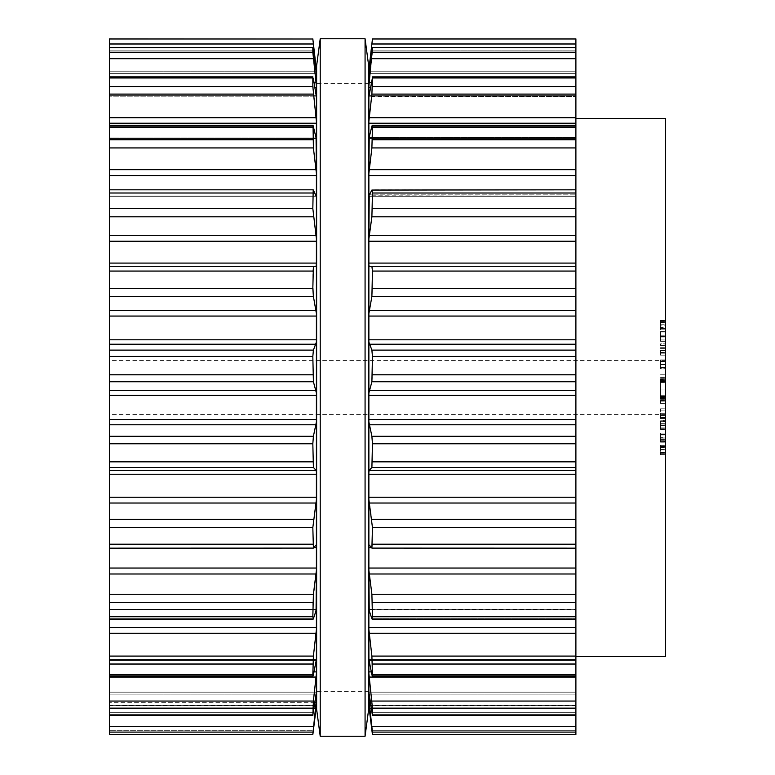 <?xml version="1.0" encoding="UTF-8"?>
<svg xmlns="http://www.w3.org/2000/svg" width="775" height="775" viewBox="0 0 775 775"><rect width="100%" height="100%" fill="white"/><g stroke="black" fill="none" stroke-linecap="round" stroke-linejoin="round"><path stroke-width="0.58" stroke-dasharray="3.88 2.91" d="M368.658 387.5L368.658 65.662L368.658 387.5M316.626 387.5L316.626 65.662L316.626 387.5M320.22 387.5L320.22 38.75L320.22 387.5M365.073 387.5L365.073 38.75L365.073 387.5M665.599 656.628L665.599 118.372M575.893 387.5L575.893 118.372L575.893 387.5M372.407 734.216L575.893 734.4L575.893 705.376L575.893 734.438L575.893 38.886M575.893 47.488L575.893 73.712L575.893 47.488L372.436 47.488L372.455 52.245L575.893 52.245M575.893 76.88L575.893 96.846L575.893 76.88L372.368 76.88L372.455 86.548L575.893 86.548M575.893 125.347L575.893 138.58L575.893 125.347L372.242 125.347L368.881 138.473L368.881 137.427L575.893 137.427L369.326 137.427M575.893 189.827L575.893 196.298L575.893 189.827L372.087 189.827L368.881 195.755L368.881 194.186L575.893 194.186L370.062 194.186M372.446 734.429L368.881 699.476L368.881 692.172L372.455 714.908L371.893 701.055L368.881 673.485L368.881 659.486L371.893 674.725L372.31 676.11L372.455 674.841L371.893 656.096L368.881 629.523L368.881 609.634L371.893 618.673L372.455 616.726L371.893 594.26L368.881 570.352L368.881 545.823L369.21 544.999L371.893 548.099L372.455 544.205L371.893 519.424L368.881 499.691L368.881 472.062L369.21 470.367L371.893 467.432L372.455 461.842L371.893 436.306L368.881 421.988L368.881 392.993L371.893 381.746L372.455 374.8L371.893 350.116L368.881 342.114L368.881 313.575L371.893 296.418L372.455 288.562L371.893 266.28L575.893 266.28L369.21 266.368L368.881 263.083L575.893 263.083M575.893 548.158L575.893 544.951L575.893 548.158L371.893 548.099M575.893 619.186L575.893 609.353L575.893 619.186L372.165 619.186L371.893 618.673L575.893 618.673L371.893 618.673M575.893 676.11L575.893 659.477L575.893 676.11L372.31 676.11M575.893 715.344L575.893 692.172L575.893 715.344L372.407 715.344L575.893 714.908M665.599 324.744L665.599 329.792L665.599 320.598L665.599 324.744L660.552 324.744L660.552 320.598L660.552 329.792L660.552 324.744M665.599 325.113L665.599 320.424L665.599 328.561L665.599 325.113L660.552 325.113L660.552 320.424L660.552 328.552L660.552 327.602L665.599 327.602L665.599 328.552L660.552 328.552L660.552 325.113L660.552 328.561L660.552 321.673L660.552 325.113L665.599 325.113M665.599 341.31L665.599 331.564L665.599 341.31L660.552 341.31L660.552 331.564L660.552 341.31M665.599 344.003L665.599 345.243L665.599 344.003L660.552 344.003L660.552 345.243L660.552 344.003L665.599 344.003M665.599 343.858L665.599 345.388L665.599 343.858L660.552 343.858L660.552 345.388L660.552 343.858L665.599 343.858M665.599 350.794L665.599 353.923L665.599 350.794L660.552 350.794L660.552 353.923L660.552 350.794M665.599 355.163L665.599 353.923L665.599 355.163L660.552 355.163L660.552 353.923L665.599 353.923L660.552 353.923L660.552 355.163L665.599 355.163M665.599 364.57L665.599 361.102L665.599 367.437L665.599 364.57L660.552 364.57L660.552 361.102L660.552 367.437L660.552 364.57L665.599 364.57M665.599 368.638L665.599 367.437L665.599 368.939L660.552 368.638L660.552 367.437L660.552 368.939L665.599 368.638M665.599 359.862L665.599 361.102L665.599 359.862L660.552 359.862L660.552 361.102L665.599 361.102L665.599 361.673L665.599 361.102L660.552 361.102L660.552 359.862L665.599 359.862M665.599 379.014L665.599 397.73L665.599 376.97L665.599 379.74L665.599 379.014L660.552 379.014L660.552 379.74L665.599 379.74M665.599 387.5L665.599 360.588L665.599 387.5M660.552 379.74L660.552 389.079L665.599 389.079L665.599 403.387L665.599 380.428L665.599 389.079L660.552 389.079L660.552 396.403L665.599 396.403M665.599 417.289L665.599 414.296L665.599 417.802L665.599 417.289L660.552 417.289L660.552 417.802L660.552 408.783L660.552 417.289M665.599 418.529L665.599 408.783L665.599 418.529L660.552 418.529L660.552 417.173L665.599 417.173L660.552 417.202L660.552 414.267L660.552 418.529M665.599 424.903L665.599 429.641L665.599 424.903L660.552 424.903L660.552 429.641L660.552 424.903M665.599 421.435L665.599 429.127L665.599 421.435L660.552 421.435L660.552 429.127L660.552 421.435M665.599 420.835L665.599 424.933L665.599 420.835L660.552 420.835M665.599 441.353L665.599 434.349L665.599 442.205L665.599 441.353L660.552 441.353L660.552 442.205L660.552 434.349L660.552 441.353M665.599 437.642L665.599 433.109L665.599 441.769L665.599 437.642L660.552 437.642L660.552 433.109L660.552 434.349L665.599 434.349L665.599 440.965L665.599 434.339L660.552 434.349L660.552 441.769L660.552 437.642L665.599 437.642M665.599 449.529L665.599 454.567L665.599 445.373L665.599 449.529L660.552 449.529L660.552 445.373L660.552 454.567L660.552 449.529M665.599 449.887L665.599 445.199L665.599 453.336L665.599 449.887L660.552 449.887L660.552 445.199L660.552 453.336L665.599 453.336L660.552 453.336L660.552 446.448L660.552 449.887L665.599 449.887M368.881 699.476L369.21 708.486L575.893 708.486L369.21 708.486M368.91 659.477L575.893 659.477L368.91 659.477L368.881 629.523M368.881 570.352L369.21 609.741L575.893 609.741L369.21 609.741M368.881 499.691L368.881 545.823L369.21 544.999L575.893 544.999L369.21 544.999M371.893 190.059L575.893 190.059L371.893 190.059L372.455 208.533L368.881 238.807L368.881 263.083M369.21 196.123L575.893 196.123L368.881 195.755L368.881 238.807M372.242 125.347L371.893 147.938L368.881 173.377L368.881 194.186M369.21 137.911L575.893 137.911L369.21 137.911L368.881 173.377M575.893 77.684L372.455 77.684L368.881 96.836L575.893 96.391L369.026 96.391M372.455 86.548L368.881 121.404L368.881 137.427M372.455 38.886L368.881 73.712L369.21 71.193L575.893 71.193L369.21 71.193L371.893 50.84L575.893 50.84L371.893 50.84L372.455 47.663L575.893 47.663M372.455 52.245L368.881 86.141L368.881 96.391M660.552 320.424L665.599 320.424L660.552 320.424M660.552 329.792L665.599 329.792M660.552 320.598L665.599 320.598M660.552 321.518L665.599 321.518M660.552 337.048L665.599 337.048M660.552 335.827L665.599 335.827M660.552 331.564L665.599 331.564M660.552 332.921L665.599 332.921M660.552 336.437L665.599 336.437M660.552 339.954L665.599 339.954M660.552 345.243L665.599 345.243L660.552 345.243M660.552 345.388L665.599 345.388L660.552 345.388M660.552 348.585L665.599 348.585M660.552 347.694L665.599 347.694M660.552 353.923L665.599 353.923L660.552 353.923M660.552 361.102L665.599 361.102L660.552 361.102L660.552 367.699L660.552 361.102L665.599 361.102M660.552 368.939L665.599 368.939M660.552 396.403L660.552 379.014M660.552 378.113L665.599 378.113M660.552 378.907L665.599 378.907M660.552 379.392L665.599 379.392M660.552 376.97L665.599 376.97M660.552 396.771L665.599 396.771M660.552 395.676L665.599 395.676M660.552 396.19L665.599 396.19M660.552 397.372L665.599 397.372M660.552 397.73L665.599 397.73M660.552 374.771L665.599 374.771M660.552 377.628L665.599 377.628M109.401 387.5L109.401 360.588L109.401 387.5M660.552 381.755L660.552 403.387L660.552 381.755L665.599 381.755M660.552 401.188L665.599 401.188M660.552 381.387L665.599 381.387M660.552 382.482L665.599 382.482M660.552 381.968L665.599 381.968M660.552 380.787L665.599 380.787M660.552 380.428L665.599 380.428M660.552 403.387L665.599 403.387M660.552 400.52L665.599 400.52M660.552 400.045L665.599 400.045M660.552 399.135L665.599 399.135M660.552 398.418L665.599 398.418M660.552 399.251L665.599 399.251M660.552 398.767L665.599 398.767M660.552 408.783L665.599 408.783M660.552 410.14L665.599 410.14M660.552 413.656L665.599 413.656M660.552 414.267L665.599 414.267L660.552 414.296M660.552 417.802L665.599 417.802L660.552 417.802M660.552 420.224L665.599 420.224M660.552 427.916L665.599 427.916M660.552 421.658L665.599 421.658M660.552 429.127L665.599 429.127M660.552 428.788L665.599 428.788M660.552 429.641L665.599 429.641M660.552 433.109L665.599 433.109L660.552 433.109M660.552 441.769L665.599 441.769M660.552 440.868L665.599 440.868M660.552 434.349L665.599 434.349L660.552 434.349L660.552 440.965L660.552 434.339L665.599 434.339L660.552 434.339M660.552 442.205L665.599 442.205M660.552 445.199L665.599 445.199L660.552 445.199M660.552 454.567L665.599 454.567M660.552 445.373L665.599 445.373M660.552 446.303L665.599 446.303M368.881 392.993L368.881 342.114M368.881 313.575L368.881 265.089M368.881 121.404L368.881 96.836L575.893 96.846L368.881 96.846M368.881 86.141L368.881 73.46M368.881 69.828L368.881 68.801M368.881 692.249L368.881 673.485M368.881 472.062L368.881 421.988M368.881 387.5L368.881 691.397L368.881 387.5M312.887 734.216L109.401 734.4L109.401 705.376L109.401 734.438L109.401 38.886M109.401 47.488L109.401 73.712L109.401 47.488L312.858 47.488L313.4 58.716L316.403 86.141L316.403 69.828L312.829 38.886M109.401 76.88L109.401 96.846L109.401 76.88L312.926 76.88L313.4 94.104L316.403 121.404L316.403 86.141M109.401 125.347L109.401 138.58L109.401 125.347L313.042 125.347L316.403 138.473L316.403 121.404M109.401 189.827L109.401 196.298L109.401 189.827L313.207 189.827L312.829 208.533L316.403 238.807L316.403 173.377L313.4 147.938L313.042 125.347M109.401 266.28L313.4 266.28L109.401 266.28M109.401 548.158L109.401 544.951L109.401 548.158L313.294 548.158L316.074 544.999L316.403 545.823L316.074 544.999L109.401 544.999L316.074 544.999M109.401 619.186L109.401 609.353L109.401 619.186L313.119 619.186L316.403 609.634L109.401 609.741L316.074 609.741M109.401 676.11L109.401 659.477L109.401 676.11L312.984 676.11L313.4 656.096L316.403 629.523L316.403 472.062L316.074 470.367L313.4 467.432L312.829 443.765L313.4 436.306L316.403 421.988L316.403 392.993L313.4 381.746L312.829 356.442L313.4 350.116L316.403 342.114L316.403 313.575L313.4 296.418L312.829 271.056L313.4 266.28L316.074 266.368L316.403 265.089L316.403 238.807M109.401 715.344L109.401 692.172L109.401 715.344L312.887 715.344L316.403 692.249L316.403 659.486L312.984 676.11M316.403 392.993L316.403 342.114M660.552 321.673L665.599 321.673L660.552 321.664M660.552 328.561L665.599 328.552M665.599 364.395L665.599 367.127L665.599 364.395L660.552 364.395L665.599 364.395M665.599 367.699L665.599 367.127L665.599 367.699L660.552 367.699M314.853 702.673L109.401 702.673L316.074 702.673L316.403 699.476L316.403 705.87L313.4 730.292L109.401 730.292L313.4 730.292M109.401 732.094L312.829 732.094L312.829 734.4M312.829 732.094L316.074 702.673M316.403 699.476L316.403 692.249M109.401 708.137L312.829 708.137L312.829 714.908L109.401 714.908M312.829 708.137L316.403 673.485M313.4 618.673L109.401 618.673L313.4 618.673L312.829 616.726L312.829 602.553L316.403 570.352M313.4 548.099L109.401 548.099L313.4 548.099L312.829 527.562L316.403 499.691M316.074 196.123L109.401 196.123L316.074 196.123L313.4 190.059L109.401 190.059L313.4 190.059M316.074 137.911L109.401 137.911L316.074 137.911L316.403 173.377M109.401 77.684L312.829 77.684L316.403 96.836L109.401 96.846L316.403 96.846M109.401 47.663L312.829 47.663L316.403 73.46M660.552 437.982L665.599 437.982L660.552 437.982M660.552 440.965L665.599 440.965M660.552 446.448L665.599 446.448L660.552 446.439M316.403 472.062L316.403 421.988M316.384 659.477L109.401 659.477L316.384 659.477L316.403 629.523M316.403 69.828L316.403 68.801M316.403 313.575L316.403 265.089M371.893 730.292L575.893 730.292L371.893 730.292M370.44 702.673L369.21 702.673M368.881 705.386L575.893 705.386L368.881 705.376M369.83 698.401L368.881 698.401M369.21 694.138L575.893 694.138L369.21 694.138M371.893 712.719L575.893 712.719L371.893 712.719M372.455 732.094L575.893 732.094M371.893 726.32L575.893 726.32M371.351 671.886L368.881 671.886M369.21 660.513L575.893 660.513L369.21 660.513M371.893 674.725L575.893 674.725L371.893 674.725M372.455 708.137L575.893 708.137M371.893 701.055L575.893 701.055M369.21 677.059L575.893 677.059M369.578 610.952L368.881 610.952M372.455 674.841L575.893 674.841M372.455 664.03L575.893 664.03M371.893 656.096L575.893 656.096M369.21 633.243L575.893 633.243M368.881 627.498L575.893 627.498M371.487 547.625L368.881 547.625M372.455 616.726L575.893 616.726M372.455 602.553L575.893 602.553M371.893 594.26L575.893 594.26M369.21 573.994L575.893 573.994M368.881 568.036L575.893 568.036M372.455 544.205L575.893 544.205M372.455 527.562L575.893 527.562M371.893 519.424L575.893 519.424M369.21 503.023L575.893 503.023M368.881 497.23L575.893 497.23M368.881 474.232L575.893 474.232M369.21 470.367L575.893 470.367M371.893 467.432L575.893 467.432M372.455 461.842L575.893 461.842M372.455 443.765L575.893 443.765M371.893 436.306L575.893 436.306M369.21 424.787L575.893 424.787M368.881 419.527L575.893 419.527M368.881 395.395L575.893 395.395M369.21 390.522L575.893 390.522M371.893 381.746L575.893 381.746M372.455 374.8L575.893 374.8M372.455 356.442L575.893 356.442M371.893 350.116L575.893 350.116M369.21 344.216L575.893 344.216M369.21 266.368L575.893 266.368L369.21 266.368M368.881 339.808L575.893 339.808M368.881 316.064L575.893 316.064M369.21 310.484L575.893 310.484M371.893 296.418L575.893 296.418M372.455 288.562L575.893 288.562M372.455 271.056L575.893 271.056M368.881 241.219L575.893 241.219M369.21 235.3L575.893 235.3M371.893 216.816L575.893 216.816M372.455 208.533L575.893 208.533M372.455 193.004L575.893 193.004M371.893 126.247L575.893 126.247L371.893 126.247M368.881 175.557L575.893 175.557M369.21 169.667L575.893 169.667M371.893 147.938L575.893 147.938M372.455 139.752L575.893 139.752M372.455 127.158L575.893 127.158M371.893 78.847L575.893 78.847L371.893 78.847M369.21 95.373L575.893 95.373L369.21 95.373M368.881 123.225L575.893 123.225M370.489 87.488L368.881 87.488M369.21 117.722L575.893 117.722M371.264 82.731L369.21 82.731M371.893 94.104L575.893 94.104M368.881 73.635L575.893 73.635L368.881 73.635M369.782 66.892L369.21 66.892M371.893 58.716L575.893 58.716M372.455 39.002L575.893 39.002M371.893 43.991L575.893 43.991M660.552 328.522L665.599 328.522M660.552 324.822L665.599 324.822M660.552 322.429L665.599 322.429M660.552 322.991L665.599 322.991M660.552 350.503L665.599 350.503M660.552 352.48L665.599 352.48M660.552 353.109L665.599 353.109M660.552 367.437L665.599 367.437L660.552 367.437M660.552 389.079L665.599 389.079L660.552 389.079M660.552 415.478L665.599 415.478M660.552 423.644L665.599 423.644M660.552 425.533L665.599 425.533M660.552 424.933L665.599 424.952M660.552 425.611L665.599 425.611M660.552 423.673L665.599 423.673M660.552 437.904L665.599 437.904L660.552 437.904M660.552 434.203L665.599 434.203M660.552 440.055L665.599 440.055M660.552 439.599L665.599 439.599M660.552 438.127L665.599 438.127M660.552 441.12L665.599 441.12M660.552 452.377L665.599 452.377M660.552 453.327L665.599 453.327M660.552 453.298L665.599 453.298M660.552 449.597L665.599 449.597M660.552 447.204L665.599 447.204M660.552 447.766L665.599 447.766M660.552 322.08L665.599 322.08M660.552 328.145L665.599 328.145M660.552 361.673L665.599 361.673L660.552 361.673M660.552 367.127L665.599 367.127L660.552 367.127M109.401 708.486L316.074 708.486L109.401 708.486M109.401 705.386L316.403 705.386L109.401 705.376M316.403 698.401L315.464 698.401M109.401 694.138L316.074 694.138L109.401 694.138M109.401 712.719L313.4 712.719L109.401 712.719M109.401 726.32L313.4 726.32M316.403 671.886L313.933 671.886M109.401 660.513L316.074 660.513L109.401 660.513M109.401 674.725L313.4 674.725L109.401 674.725M109.401 701.055L313.4 701.055M109.401 677.059L316.074 677.059M316.403 610.952L315.716 610.952M109.401 674.841L312.829 674.841M109.401 664.03L312.829 664.03M109.401 656.096L313.4 656.096M109.401 633.243L316.074 633.243M109.401 627.498L316.403 627.498M316.403 547.625L313.807 547.625M109.401 616.726L312.829 616.726M109.401 602.553L312.829 602.553M109.401 594.26L313.4 594.26M109.401 573.994L316.074 573.994M109.401 568.036L316.403 568.036M109.401 544.205L312.829 544.205M109.401 527.562L312.829 527.562M109.401 519.424L313.4 519.424M109.401 503.023L316.074 503.023M109.401 497.23L316.403 497.23M109.401 474.232L316.403 474.232M109.401 470.367L316.074 470.367M109.401 467.432L313.4 467.432M109.401 461.842L312.829 461.842M109.401 443.765L312.829 443.765M109.401 436.306L313.4 436.306M109.401 424.787L316.074 424.787M109.401 419.527L316.403 419.527M109.401 395.395L316.403 395.395M109.401 390.522L316.074 390.522M109.401 381.746L313.4 381.746M109.401 374.8L312.829 374.8M109.401 356.442L312.829 356.442M109.401 350.116L313.4 350.116M109.401 344.216L316.074 344.216M109.401 266.368L316.074 266.368L109.401 266.368M109.401 339.808L316.403 339.808M109.401 316.064L316.403 316.064M109.401 310.484L316.074 310.484M109.401 296.418L313.4 296.418M109.401 288.562L312.829 288.562M109.401 271.056L312.829 271.056M109.401 263.083L316.403 263.083M316.403 194.186L315.222 194.186M109.401 241.219L316.403 241.219M109.401 235.3L316.074 235.3M109.401 216.816L313.4 216.816M109.401 208.533L312.829 208.533M109.401 193.004L312.829 193.004M109.401 126.247L313.4 126.247L109.401 126.247M109.401 175.557L316.403 175.557M109.401 169.667L316.074 169.667M109.401 147.938L313.4 147.938M109.401 139.752L312.829 139.752M109.401 127.158L312.829 127.158M109.401 78.847L313.4 78.847L109.401 78.847M109.401 95.373L316.074 95.373L109.401 95.373M109.401 123.225L316.403 123.225M316.403 87.488L314.805 87.488M109.401 117.722L316.074 117.722M316.074 82.731L314.03 82.731M109.401 94.104L313.4 94.104M109.401 86.548L312.829 86.548M109.401 50.84L313.4 50.84L109.401 50.84M109.401 71.193L316.074 71.193L109.401 71.193M109.401 73.635L316.403 73.635L109.401 73.635M316.074 66.892L315.512 66.892M109.401 58.716L313.4 58.716M109.401 52.245L312.829 52.245M109.401 39.002L312.829 39.002M109.401 43.991L313.4 43.991M660.552 434.998L665.599 434.998M660.552 446.855L665.599 446.855M660.552 452.92L665.599 452.92M368.658 83.603L316.626 83.603M368.658 691.397L316.626 691.397M575.893 705.618L368.881 705.618M575.893 692.172L368.881 692.172L575.893 692.172M575.893 609.353L369.007 609.353L575.893 609.353M575.893 544.951L369.142 544.951L575.893 544.951M575.893 196.298L369.074 196.298L575.893 196.298M575.893 138.58L368.958 138.58L575.893 138.58M575.893 73.712L368.881 73.712L575.893 73.712M665.599 360.588L109.401 360.588M665.599 414.412L109.401 414.412M316.403 705.618L109.401 705.618M316.403 692.172L109.401 692.172L316.403 692.172M316.278 609.353L109.401 609.353L316.278 609.353M316.152 544.951L109.401 544.951L316.152 544.951M316.219 196.298L109.401 196.298L316.219 196.298M316.336 138.58L109.401 138.58L316.336 138.58M316.403 73.712L109.401 73.712L316.403 73.712"/><path stroke-width="1.16" d="M368.658 65.662L368.658 709.338L365.073 736.25L365.073 38.75L365.073 736.25L320.22 736.25L365.073 736.25L368.658 709.338L368.658 65.662L365.073 38.75L320.22 38.75L320.22 736.25L320.22 38.75L365.073 38.75L368.658 65.662M316.626 65.662L316.626 709.338L320.22 736.25L316.626 709.338L316.626 65.662L320.22 38.75L316.626 65.662M575.893 118.372L665.599 118.372L665.599 656.628L575.893 656.628M575.893 733.363L575.893 734.438L372.455 734.4L372.455 732.094L575.893 732.094L575.893 733.363M372.455 38.886L368.881 69.828L372.455 38.886L575.893 38.886L575.893 732.094M371.99 731.116L369.21 708.486L372.455 734.438L575.893 734.438L372.455 734.438M575.893 715.344L372.407 715.344L368.881 692.249L368.881 699.476L372.455 732.094M369.21 708.486L368.881 699.476M372.019 731.3L372.407 734.216M575.893 714.908L372.455 714.908L372.455 708.137L575.893 708.137M368.881 69.828L368.881 73.46L372.455 47.663L368.881 86.141L368.881 96.836L372.455 77.684L371.893 94.104L368.881 121.404L368.881 138.473L371.893 126.247L372.242 125.347L372.455 127.158L371.893 147.938L368.881 173.377L368.881 195.755L371.893 190.059L372.455 193.004L371.893 216.816L368.881 238.807L368.881 265.089L369.21 266.368L371.893 266.28L372.455 271.056L371.893 296.418L368.881 313.575L368.881 342.114L371.893 350.116L372.455 356.442L371.893 381.746L368.881 392.993L368.881 421.988L371.893 436.306L372.455 443.765L371.893 467.432L369.21 470.367L368.881 472.062L368.881 499.691L372.455 527.562L371.893 548.099L369.21 544.999L368.881 545.823L368.881 570.352L371.893 594.26L372.455 616.726L371.893 618.673L368.881 609.634L368.881 629.523L371.893 656.096L372.455 674.841L372.31 676.11L371.893 674.725L368.881 659.486L368.881 673.485L372.455 708.137M368.91 659.477L368.881 629.523M369.21 609.741L368.881 570.352M575.893 619.186L372.165 619.186L371.893 618.673M369.21 544.999L368.881 545.823L369.21 544.999M575.893 548.158L371.893 548.099M371.893 190.059L575.893 189.827M368.881 238.807L369.21 196.123M368.881 173.377L369.21 137.911M575.893 76.88L372.368 76.88L372.455 77.684L575.893 77.684M575.893 47.488L372.436 47.488L575.893 47.663M368.881 73.46L368.881 86.141M368.881 96.836L368.881 121.404M368.881 265.089L368.881 313.575M368.881 342.114L368.881 392.993M368.881 421.988L368.881 472.062M368.881 499.691L368.881 545.823M368.881 673.485L368.881 692.249M109.401 39.002L312.829 39.002L109.401 38.886L109.401 734.438L312.829 734.4L316.403 699.476L316.403 705.87L313.294 731.116M109.401 263.083L316.403 263.083L316.074 266.368L109.401 266.28L313.4 266.28L312.829 288.562L313.4 296.418L316.403 313.575L316.403 342.114L313.4 350.116L312.829 356.442L313.4 381.746L316.403 392.993L316.403 421.988L313.4 436.306L312.829 443.765L313.4 467.432L316.074 470.367L316.403 472.062L316.403 499.691L312.829 527.562L313.4 548.099L316.074 544.999L316.403 545.823L316.403 570.352L313.4 594.26L312.829 616.726L313.4 618.673L316.403 609.634L316.403 629.523L313.4 656.096L312.829 674.841L312.984 676.11L313.4 674.725L316.403 659.486L316.403 673.485L313.4 701.055L312.887 715.344L109.401 715.344M313.4 730.292L312.838 734.438L109.401 734.438L312.838 734.438M315.464 698.401L316.403 698.401L316.403 699.476M316.403 698.401L316.403 692.249L312.829 714.908L109.401 714.908M313.274 731.3L312.887 734.216M316.074 609.741L316.403 570.352M109.401 619.186L313.119 619.186L313.4 618.673M316.074 544.999L316.403 545.823L316.074 544.999M109.401 548.158L313.4 548.099M316.403 263.083L316.403 238.807L312.829 208.533L313.207 189.827L109.401 189.827M313.4 190.059L316.074 196.123M315.222 194.186L316.403 194.186L316.403 238.807M316.403 194.186L316.403 173.377L313.4 147.938L313.042 125.347L109.401 125.347M315.968 137.427L313.042 125.347M316.403 173.377L316.074 137.911M316.403 137.427L316.403 121.404L312.829 86.548L312.829 77.684L313.4 78.847L316.403 96.836L316.403 121.404M109.401 76.88L312.926 76.88L312.829 77.684L109.401 77.684M316.403 96.391L316.403 86.141L312.829 52.245L312.829 47.663L316.403 73.46L316.403 69.828L312.829 39.002M109.401 47.488L312.858 47.488L109.401 47.663M316.403 673.485L316.403 692.249M316.403 629.523L316.403 659.486M316.403 499.691L316.403 545.823M316.403 421.988L316.403 472.062M316.403 342.114L316.403 392.993M316.403 265.089L316.403 313.575M316.403 73.46L316.403 86.141M312.829 38.886L316.403 69.828M371.893 726.32L575.893 726.32M369.21 702.673L370.44 702.673M368.881 698.401L369.83 698.401M371.893 701.055L575.893 701.055M369.21 677.059L575.893 677.059M368.881 671.886L371.351 671.886M372.455 674.841L575.893 674.841M372.455 664.03L575.893 664.03M371.893 656.096L575.893 656.096M369.21 633.243L575.893 633.243M368.881 627.498L575.893 627.498M368.881 610.952L369.578 610.952M372.455 616.726L575.893 616.726M372.455 602.553L575.893 602.553M371.893 594.26L575.893 594.26M369.21 573.994L575.893 573.994M368.881 568.036L575.893 568.036M368.881 547.625L371.487 547.625M372.455 544.205L575.893 544.205M372.455 527.562L575.893 527.562M371.893 519.424L575.893 519.424M369.21 503.023L575.893 503.023M368.881 497.23L575.893 497.23M368.881 474.232L575.893 474.232M369.21 470.367L575.893 470.367M371.893 467.432L575.893 467.432M372.455 461.842L575.893 461.842M372.455 443.765L575.893 443.765M371.893 436.306L575.893 436.306M369.21 424.787L575.893 424.787M368.881 419.527L575.893 419.527M368.881 395.395L575.893 395.395M369.21 390.522L575.893 390.522M371.893 381.746L575.893 381.746M372.455 374.8L575.893 374.8M372.455 356.442L575.893 356.442M371.893 350.116L575.893 350.116M369.21 344.216L575.893 344.216M368.881 339.808L575.893 339.808M368.881 316.064L575.893 316.064M369.21 310.484L575.893 310.484M371.893 296.418L575.893 296.418M372.455 288.562L575.893 288.562M372.455 271.056L575.893 271.056M371.893 266.28L575.893 266.28L371.893 266.28M368.881 263.083L575.893 263.083M368.881 241.219L575.893 241.219M369.21 235.3L575.893 235.3M371.893 216.816L575.893 216.816M372.455 208.533L575.893 208.533M372.455 193.004L575.893 193.004M368.881 194.186L370.062 194.186M368.881 175.557L575.893 175.557M369.21 169.667L575.893 169.667M371.893 147.938L575.893 147.938M372.455 139.752L575.893 139.752M372.455 127.158L575.893 127.158M368.881 123.225L575.893 123.225M369.21 117.722L575.893 117.722M371.893 94.104L575.893 94.104M372.455 86.548L575.893 86.548M368.881 87.488L370.489 87.488M369.21 82.731L371.264 82.731M371.893 58.716L575.893 58.716M372.455 52.245L575.893 52.245M369.21 66.892L369.782 66.892M371.893 43.991L575.893 43.991M372.455 39.002L575.893 39.002M109.401 732.094L312.829 732.094M109.401 726.32L313.4 726.32M314.853 702.673L316.074 702.673M109.401 708.137L312.829 708.137M109.401 701.055L313.4 701.055M109.401 677.059L316.074 677.059M313.933 671.886L316.403 671.886M109.401 674.841L312.829 674.841M109.401 664.03L312.829 664.03M109.401 656.096L313.4 656.096M109.401 633.243L316.074 633.243M109.401 627.498L316.403 627.498M315.716 610.952L316.403 610.952M109.401 616.726L312.829 616.726M109.401 602.553L312.829 602.553M109.401 594.26L313.4 594.26M109.401 573.994L316.074 573.994M109.401 568.036L316.403 568.036M313.807 547.625L316.403 547.625M109.401 544.205L312.829 544.205M109.401 527.562L312.829 527.562M109.401 519.424L313.4 519.424M109.401 503.023L316.074 503.023M109.401 497.23L316.403 497.23M109.401 474.232L316.403 474.232M109.401 470.367L316.074 470.367M109.401 467.432L313.4 467.432M109.401 461.842L312.829 461.842M109.401 443.765L312.829 443.765M109.401 436.306L313.4 436.306M109.401 424.787L316.074 424.787M109.401 419.527L316.403 419.527M109.401 395.395L316.403 395.395M109.401 390.522L316.074 390.522M109.401 381.746L313.4 381.746M109.401 374.8L312.829 374.8M109.401 356.442L312.829 356.442M109.401 350.116L313.4 350.116M109.401 344.216L316.074 344.216M109.401 339.808L316.403 339.808M109.401 316.064L316.403 316.064M109.401 310.484L316.074 310.484M109.401 296.418L313.4 296.418M109.401 288.562L312.829 288.562M109.401 271.056L312.829 271.056M109.401 241.219L316.403 241.219M109.401 235.3L316.074 235.3M109.401 216.816L313.4 216.816M109.401 208.533L312.829 208.533M109.401 193.004L312.829 193.004M109.401 175.557L316.403 175.557M109.401 169.667L316.074 169.667M109.401 147.938L313.4 147.938M109.401 139.752L312.829 139.752M109.401 127.158L312.829 127.158M109.401 123.225L316.403 123.225M109.401 117.722L316.074 117.722M109.401 94.104L313.4 94.104M109.401 86.548L312.829 86.548M314.805 87.488L316.403 87.488M314.03 82.731L316.074 82.731M109.401 58.716L313.4 58.716M109.401 52.245L312.829 52.245M315.512 66.892L316.074 66.892M109.401 43.991L313.4 43.991M575.893 676.11L372.31 676.11M575.893 125.347L372.242 125.347M312.984 676.11L109.401 676.11"/></g></svg>
